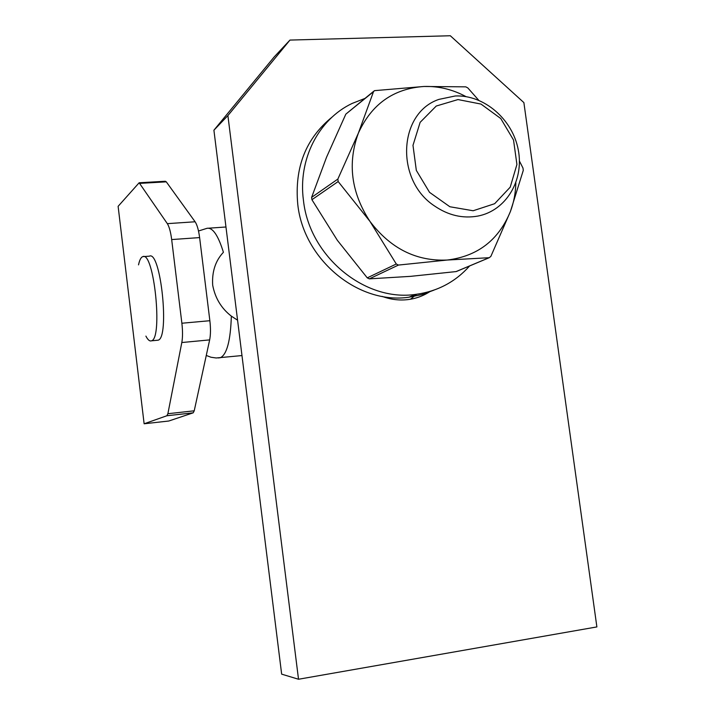 <?xml version="1.0" encoding="UTF-8"?>
<svg xmlns="http://www.w3.org/2000/svg" width="715" height="715" viewBox="0 0 715 715"><rect width="100%" height="100%" fill="white"/><g stroke="black" fill="none" stroke-linecap="round" stroke-linejoin="round"><path stroke-width="1.07" d="M139.309 182.763L165.317 181.253L166.291 181.842L195.106 221.775C197.117 224.778 198.627 230.051 199.619 237.586L209.861 320.713C210.746 328.382 210.675 334.781 209.656 339.893L194.23 410.803L193.202 412.823L168.776 421.019L144.126 423.781L118.118 206.322L139.148 182.772L167.337 223.652L195.106 221.775M193.139 412.841L166.872 415.755L144.126 423.781M166.872 415.755L167.882 413.717L194.23 410.803M209.656 339.893L181.816 342.53L167.882 413.717M181.816 342.53C182.736 337.391 182.754 330.965 181.878 323.234L209.861 320.713M199.619 237.586L171.672 239.57L181.878 323.234M171.672 239.57C170.688 231.991 169.241 226.682 167.337 223.652M156.826 340.313L158.06 340.197C169.902 338.141 160.777 250.009 149.355 256.167L143.67 256.596M145.905 336.104C147.826 339.884 149.676 341.457 151.446 340.814C163.083 338.776 153.94 250.509 142.732 256.658C140.962 257.293 139.559 260.028 138.522 264.872M237.577 320.204L231.347 316.137C221.355 308.406 215.135 298.092 212.686 285.196C211.855 271.763 215.429 260.787 223.411 252.288C218.155 235.333 212.704 227.343 207.055 228.3L198.511 230.999M458.002 99.564L436.266 106.026L420.143 122.337L412.984 145.342L416.327 170.385L429.545 192.353L449.869 206.751L473.142 210.755L494.655 203.703L510.224 187.16L516.918 164.468L513.531 140.024L500.75 118.511L480.989 104.068L458.002 99.564M455.249 95.98C484.091 94.657 512.628 119.334 518.268 149.846C524.247 180.323 506.077 210.702 477.861 216.073C462.757 218.763 448.305 215.385 434.506 205.947C395.046 180.287 398.282 112.898 438.939 99.385L455.249 95.98M373.498 91.69L345.837 114.132L326.558 157.193L311.615 197.376L337.846 179.09L358.376 133.124L373.498 91.69L374.463 90.653L423.879 86.479L465.796 86.846L467.851 87.945L478.701 100.234M519.421 161.036L522.969 168.016L523.291 170.358L510.403 211.524L490.874 256.363L489.248 257.704L447.25 260.037L398.443 265.068L369.306 278.859L410.499 276.356L456.081 271.584L489.14 257.713M337.328 240.276L367.26 277.858L396.289 264.005L369.968 221.4L338.168 181.547L311.919 199.708L337.328 240.276M457.243 271.092L456.081 271.584M369.306 278.859L367.26 277.858M311.919 199.708L311.615 197.376M345.837 114.132L373.731 91.243M466.028 96.632C452.559 89.402 438.51 86.014 423.879 86.479C393.375 88.696 371.541 104.238 358.376 133.124C347.329 163.315 351.199 192.746 369.968 221.4C390.587 248.561 416.344 261.44 447.25 260.037C477.557 256.31 498.614 240.142 510.403 211.524C513.808 202.434 515.622 192.88 515.846 182.861M396.289 264.005L398.443 265.068M337.846 179.09L338.168 181.547M364.838 98.464L352.164 103.425C318.515 119.316 297.824 159.561 303.464 200.486C309.434 256.64 365.052 302.105 415.862 294.366C437.419 291.425 455.348 281.951 469.63 265.935M332.386 116.84C305.868 138.236 294.33 167.453 297.78 204.481C303.661 259.974 358.662 304.867 408.962 297.199L421.796 294.616L433.969 290.138M450.316 35.75L289.959 40.076L227.897 115.58L298.521 679.25L596.882 626.921L523.88 102.603L450.316 35.75M382.15 296.394C390.658 299.54 399.238 300.613 407.89 299.612C416.076 298.602 423.557 295.831 430.341 291.318M227.897 115.58L213.91 130.21L281.656 674.147L298.521 679.25M213.91 130.21L274.122 57.003L289.959 40.076M410.455 299.236L416.595 294.276M166.291 181.842L140.06 183.362M231.347 316.137C230.552 340.537 226.914 354.39 220.434 357.697L218.191 357.947M193.202 412.823L166.935 415.728M158.06 340.197L151.446 340.814M206.269 355.462L210.997 357.25L216.171 357.983L241.974 355.561M208.637 228.192L225.967 226.995M456.224 271.566L489.248 257.704M415.862 294.366L408.962 297.199"/></g></svg>

